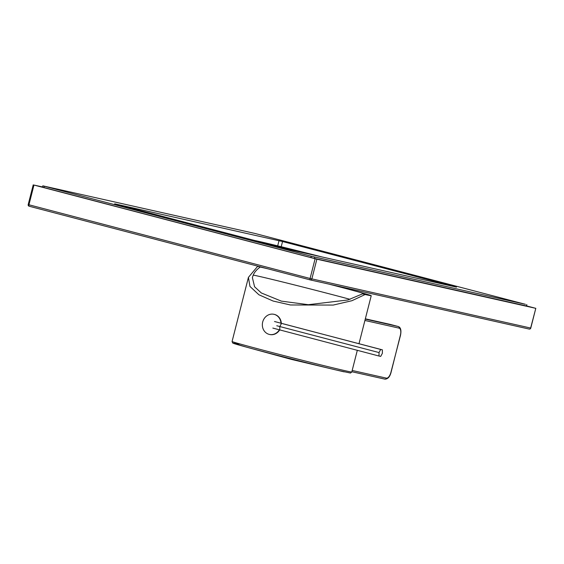 <?xml version="1.0" encoding="UTF-8"?>
<svg xmlns="http://www.w3.org/2000/svg" width="564" height="564" viewBox="0 0 564 564"><rect width="100%" height="100%" fill="white"/><g stroke="black" fill="none" stroke-linecap="round" stroke-linejoin="round"><path stroke-width="0.85" d="M265.313 268.133A61.765 0.86 14.3 0 0 257.628 266.349L248.421 277.375L249.965 286.442L258.904 294.768L273.096 301.035L290.389 304.969L333.183 305.075L351.95 300.704L365.127 294.528A61.765 0.86 14.3 0 0 371.232 295.698A61.765 0.86 14.3 0 0 330.257 284.404M267.992 268.831A58.783 0.818 14.3 0 0 260.23 267.033C256.747 269.536 254.406 272.243 253.215 275.133L252.376 277.58L254.583 286.773L261.351 292.977L281.351 301.127L308.332 304.694L347.925 299.963L362.532 293.844A58.783 0.818 14.3 0 0 368.341 294.958A58.783 0.818 14.3 0 0 328.974 284.115M253.215 275.133A57.965 0.811 -165.7 0 1 258.636 276.24A57.965 0.811 14.3 0 1 350.018 299.322M365.127 294.528L362.532 293.844M260.23 267.033L257.628 266.349M279.638 329.982A10.314 9.278 102.7 0 1 269.754 334.508A10.314 9.278 102.7 0 1 269.578 334.473M281.33 323.412A10.314 9.278 -77.3 0 0 274.273 314.381A10.314 9.278 -77.3 0 0 274.097 314.338M279.3 329.891A10.314 9.278 102.7 0 1 269.409 334.431A10.314 9.278 102.7 0 1 262.69 322.016A10.314 9.278 -77.3 0 1 273.928 314.303L274.273 314.381M280.985 323.32A10.314 9.278 -77.3 0 0 273.928 314.303M380.693 356.406L379.022 356.032L379.022 352.556L380.693 349.454L382.371 349.835L382.364 353.311L380.693 356.406M379.022 356.032L272.835 328.086M382.371 349.835L283.135 323.821M380.693 349.454L274.513 321.508M379.022 352.556L276.762 325.745M310.404 279.948L529.117 329.052A1.361 1.22 -77.3 0 0 530.639 328.044L535.8 308.339L526.586 305.914M535.666 308.311L316.876 259.193L33.967 185.055L42.533 186.938M526.564 305.991L312.703 258.037L42.476 187.149M535.8 308.339L530.773 328.072A1.361 1.361 0 0 1 529.159 329.059L310.369 279.941A1.361 1.22 -77.3 0 1 310.327 279.927A1.361 0.592 -75.3 0 1 310.32 279.927A1.361 0.592 -75.3 0 1 310.087 278.482L28.2 204.584A1.361 1.361 0 0 0 29.173 206.234A1.361 0.592 -75.3 0 1 29.173 206.234A1.361 0.592 -75.3 0 1 28.933 204.788L33.967 185.055M310.32 279.927L29.173 206.234L310.313 279.927A1.361 1.361 0 0 0 310.369 279.941A1.361 1.22 -77.3 0 0 311.843 278.926L316.876 259.193M311.257 256.232L525.415 304.313L254.921 233.447L42.808 185.838L311.257 256.232L310.919 257.565M282.543 241.519L114.689 203.837L290.679 249.922L456.487 287.139L282.543 241.519L281.217 246.722M238.995 344.287A60.44 0.846 14.3 0 0 246.228 347.064L232.706 343.032L232.072 341.502A61.765 0.86 14.3 0 0 278.306 354.15A61.765 0.86 14.3 0 0 345.676 370.844A61.765 0.86 14.3 0 0 351.781 372.014L357.308 350.343M351.781 372.014L350.491 373.051L336.687 370.118L291.264 359.36L246.228 347.064A60.44 0.846 14.3 0 0 336.687 370.118A60.44 0.846 14.3 0 0 344.188 371.859M389.935 324.342A1.361 1.22 102.7 0 1 390.013 324.356L398.283 326.528L365.268 319.111M352.176 370.456L386.389 378.134A6.789 2.968 104.7 0 0 390.958 372.205L400.482 335.404C401.476 330.405 400.757 327.451 398.332 326.535L365.338 318.815L390.013 324.356A8.143 3.56 -75.3 0 1 390.069 324.37A8.143 3.56 -75.3 0 1 390.119 324.385M386.389 378.134A1.361 1.22 102.7 0 1 384.909 379.149C387.877 379.093 389.935 376.787 391.092 372.233L400.348 335.361A6.789 2.968 104.7 0 0 399.129 328.149A1.361 1.22 -77.3 0 0 398.283 326.528A8.143 3.56 104.7 0 1 398.332 326.535M399.129 328.149L364.922 320.472M351.851 371.725L384.874 379.142A1.361 1.22 102.7 0 0 384.909 379.149L351.851 371.725M279.793 330.025L279.793 326.549L281.464 323.447M530.639 328.044L310.087 278.482L315.114 258.756M253.814 240.299L321.966 256.944A67.877 0.945 14.3 0 0 258.347 241.279A67.877 0.945 14.3 0 0 253.849 240.313M319.443 256.38A62.449 0.874 14.3 0 0 263.078 242.52A62.449 0.874 14.3 0 0 258.672 241.575M279.025 240.638L277.692 245.862M314.444 258.425L314.775 257.113M526.29 305.984L526.621 304.666M43.943 187.586L44.281 186.247M358.993 343.709L371.232 295.698M232.072 341.502L248.421 277.375M28.2 204.584L33.227 184.851M526.55 306.048L526.889 304.722M42.462 187.199L42.808 185.838"/></g></svg>
